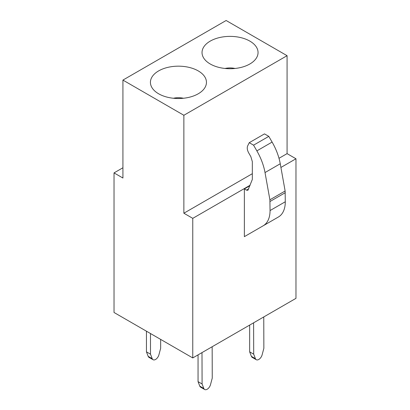 <?xml version="1.0" encoding="UTF-8"?>
<svg xmlns="http://www.w3.org/2000/svg" width="410" height="410" viewBox="0 0 410 410"><rect width="100%" height="100%" fill="white"/><g stroke="black" fill="none" stroke-linecap="round" stroke-linejoin="round"><path stroke-width="0.61" d="M226.13 20.5L287.077 55.688L183.87 115.277L122.923 80.088L226.13 20.5M203.16 57.103A28.013 16.174 180 0 1 222.153 37.033A28.013 16.174 180 0 1 256.921 47.996A28.013 16.174 180 0 1 256.337 58.128A28.013 16.174 180 0 1 230.041 68.726A28.013 16.174 180 0 1 203.744 58.128A28.013 16.174 180 0 1 203.16 57.103M205.318 77.792A28.013 16.174 180 0 1 204.733 87.919A28.013 16.174 180 0 1 178.437 98.518A28.013 16.174 180 0 1 152.141 87.919A28.013 16.174 180 0 1 151.556 86.899A28.013 16.174 180 0 1 170.55 66.825A28.013 16.174 180 0 1 205.318 77.792M122.923 167.767L114.031 172.897L114.031 312.487L192.761 357.935L295.969 298.352L295.969 158.767L287.077 153.632L287.077 55.688M114.031 172.897L122.923 178.032L122.923 80.088M192.761 357.935L192.761 218.351L183.87 213.22L183.87 115.277M287.077 153.632L278.995 158.301M252.329 173.696L183.87 213.22M235.063 68.465A14.007 8.087 0 0 0 225.013 68.465M183.46 98.256A14.007 8.087 0 0 0 173.409 98.256M295.969 158.767L280.917 167.454M250.095 185.248L192.761 218.351M244.365 188.923L244.365 236.652L263.143 225.813A33.338 19.244 60 0 1 263.143 225.813L278.385 217.013A33.338 19.244 60 0 0 285.288 201.761L285.135 190.998L280.255 163.764A43.096 24.882 60 0 0 272.102 142.08L268.806 136.371L264.496 133.885L249.259 142.68L247.553 146.134C246.912 148.077 247.307 150.357 248.737 152.971L250.838 156.615L252.329 161.622L252.329 179.447L247.912 190.281L246.477 190.143L244.365 188.923L249.915 185.715M278.385 217.013L263.148 225.808A33.338 19.244 60 0 0 270.052 210.561L269.898 199.798L265.019 172.564L280.255 163.764M268.806 136.371L253.564 145.166L256.865 150.88A43.096 24.882 60 0 1 265.019 172.564M253.564 145.166L249.254 142.68M152.228 358.683L148.184 356.351A5.033 2.906 120 0 0 149.009 357.371L153.053 359.708A5.033 2.906 120 0 1 152.228 358.683L150.49 354.178L146.447 351.847L146.447 331.198M150.49 354.178L150.49 333.535M148.184 356.351L146.447 351.847M160.648 339.398L160.648 348.315L158.911 354.824A5.033 2.906 120 0 1 153.053 359.708M255.435 358.683L251.391 356.351A5.033 2.906 120 0 0 252.217 357.371L256.26 359.708A5.033 2.906 120 0 1 255.435 358.683L253.698 354.178L249.654 351.847L249.654 325.089M253.698 354.178L253.6 322.813M251.391 356.351L249.654 351.847M263.758 316.945L263.856 348.315L262.123 354.824A5.033 2.906 120 0 1 256.26 359.708M203.832 388.475L199.788 386.143A5.033 2.906 120 0 0 200.613 387.168L204.657 389.5A5.033 2.906 120 0 1 203.832 388.48L202.094 383.97L198.05 381.638L198.05 354.881M202.094 383.97L201.992 352.605M199.788 386.143L198.05 381.638M212.154 346.742L212.252 378.107L210.514 384.616A5.033 2.906 120 0 1 204.657 389.5M248.711 188.851L246.477 190.143M285.293 192.674L270.052 201.474M285.135 190.998L269.898 199.798M256.865 150.88L272.102 142.08M270.052 210.561L285.288 201.761"/></g></svg>
